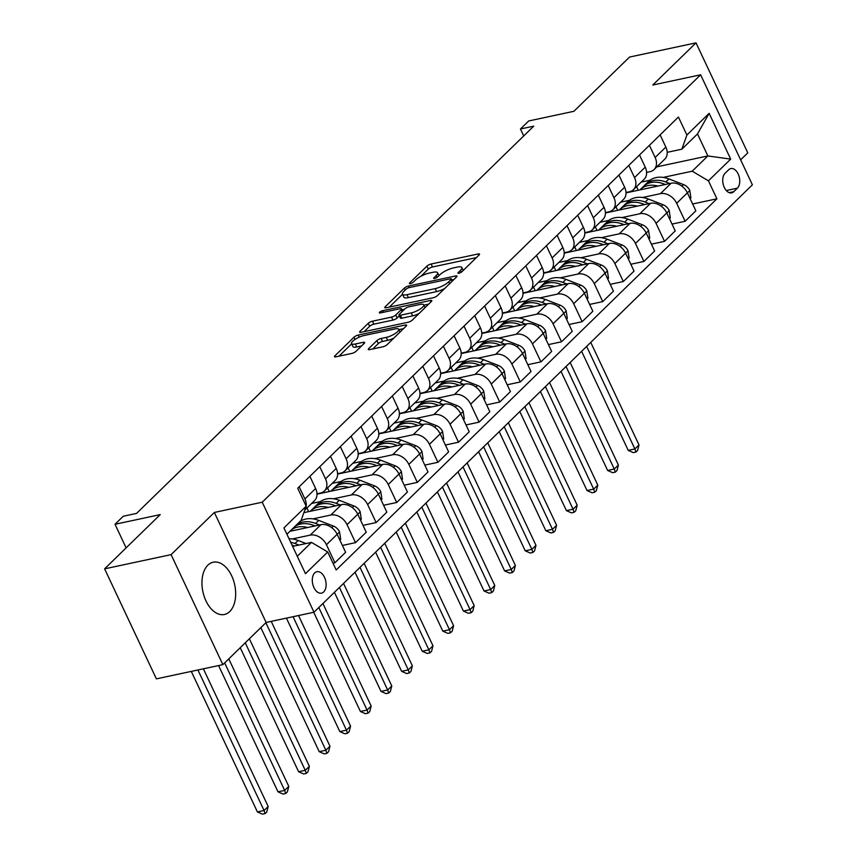 <?xml version="1.0" encoding="UTF-8"?>
<svg xmlns="http://www.w3.org/2000/svg" width="857" height="857" viewBox="0 0 857 857"><rect width="100%" height="100%" fill="white"/><g stroke="black" fill="none" stroke-linecap="round" stroke-linejoin="round"><path stroke-width="1.29" d="M458.934 273.244A2.357 0.664 -25.2 0 0 461.891 271.744L479.084 254.99A3.364 0.953 -25.2 0 0 479.513 254.111A3.364 0.953 -25.2 0 0 478.088 253.972L431.103 264.02A3.364 0.953 -25.2 0 0 426.872 266.152L409.689 282.906A2.357 0.664 -25.2 0 0 409.389 283.517A2.357 0.664 -25.2 0 0 410.385 283.624A2.357 0.664 -25.2 0 0 413.342 282.124L415.57 279.96A10.766 3.053 -25.2 0 1 429.1 273.126L433.01 272.29A10.766 3.053 -25.2 0 1 437.573 272.751A10.766 3.053 -25.2 0 1 436.192 275.547L433.963 277.722A2.357 0.664 -25.2 0 0 433.663 278.332A2.357 0.664 -25.2 0 0 434.66 278.429A2.357 0.664 -25.2 0 0 437.616 276.94L439.845 274.765A10.766 3.053 -25.2 0 1 453.374 267.941L457.284 267.095A10.766 3.053 -25.2 0 1 461.848 267.566A10.766 3.053 -25.2 0 1 460.466 270.362L458.238 272.526A2.357 0.664 -25.2 0 0 457.938 273.137A2.357 0.664 -25.2 0 0 458.934 273.244M229.73 611.534A26.728 16.272 77.9 0 0 233.447 580.243A26.728 16.272 77.9 0 0 213.222 562.203A26.728 16.272 77.9 0 0 207.897 565.149A26.728 16.272 77.9 0 0 204.191 596.451A26.728 16.272 77.9 0 0 224.405 614.49A26.728 16.272 77.9 0 0 229.73 611.534M323.678 591.941A10.97 6.674 77.9 0 0 325.21 579.107A10.97 6.674 77.9 0 0 316.908 571.705A10.97 6.674 77.9 0 0 314.723 572.915A10.97 6.674 77.9 0 0 313.201 585.749A10.97 6.674 77.9 0 0 321.493 593.151A10.97 6.674 77.9 0 0 323.678 591.941M368.714 348.585A3.364 0.953 -25.2 0 0 368.274 349.463A3.364 0.953 -25.2 0 0 369.71 349.613L382.886 346.785A3.364 0.953 -25.2 0 0 387.118 344.653L406.207 326.046A3.364 0.953 -25.2 0 0 406.636 325.167A3.364 0.953 -25.2 0 0 405.211 325.028L358.226 335.066A3.364 0.953 -25.2 0 0 353.995 337.208L334.905 355.816A3.364 0.953 -25.2 0 0 334.476 356.694A3.364 0.953 -25.2 0 0 335.901 356.833L351.82 353.427A3.364 0.953 -25.2 0 0 356.051 351.295L364.225 343.336A3.364 0.953 -25.2 0 0 364.654 342.457A3.364 0.953 -25.2 0 0 363.229 342.307L355.334 344A8.998 2.56 -25.2 0 1 351.52 343.614A8.998 2.56 -25.2 0 1 355.194 339.329A8.998 2.56 -25.2 0 1 363.989 335.558L394.916 328.949A8.998 2.56 -25.2 0 1 398.741 329.334A8.998 2.56 -25.2 0 1 395.056 333.619A8.998 2.56 -25.2 0 1 386.261 337.39L381.108 338.494A3.364 0.953 -25.2 0 0 376.887 340.625L368.714 348.585L369.228 349.688M740.641 159.831L747.786 152.867L696.013 42.85L629.531 57.065L573.911 111.292L528.694 120.966L520.456 129L533.75 126.15L136.563 513.397L123.258 516.246L115.02 524.28L126.118 547.869M171.089 554.629L222.863 664.646L266.131 622.461L214.357 512.454L171.089 554.629L104.608 568.844L160.227 514.618L115.02 524.28M214.357 512.454L262.221 502.213L700.619 74.795L752.392 184.812L313.994 612.23L262.221 502.213M696.013 42.85L652.755 85.025L700.619 74.795M433.203 297.743A3.364 0.953 -25.2 0 0 437.424 295.601L456.513 276.993A3.364 0.953 -25.2 0 0 456.952 276.115A3.364 0.953 -25.2 0 0 455.528 275.975L408.532 286.013A3.364 0.953 -25.2 0 0 404.311 288.156L385.222 306.763A3.364 0.953 -25.2 0 0 384.782 307.642A3.364 0.953 -25.2 0 0 386.207 307.781L433.203 297.743M431.36 301.514L412.271 320.132A3.364 0.953 -25.2 0 1 408.039 322.264L361.054 332.312A3.364 0.953 -25.2 0 1 359.629 332.162A3.364 0.953 -25.2 0 1 360.069 331.295L368.231 323.325A3.364 0.953 -25.2 0 1 372.463 321.193L391.52 317.111A3.364 0.953 -25.2 0 0 395.741 314.98L401.162 309.698A3.364 0.953 -25.2 0 0 401.601 308.82A3.364 0.953 -25.2 0 0 400.176 308.681L380.337 312.923A2.357 0.664 -25.2 0 1 379.33 312.816A2.357 0.664 -25.2 0 1 380.294 311.702A2.357 0.664 -25.2 0 1 382.597 310.716L430.364 300.496A3.364 0.953 -25.2 0 1 431.799 300.646A3.364 0.953 -25.2 0 1 431.36 301.514M222.863 664.646L156.381 678.862L104.608 568.844M728.707 169.729L725.086 173.264A10.627 6.47 77.9 0 0 723.608 185.701A10.627 6.47 77.9 0 0 731.642 192.879A10.627 6.47 77.9 0 0 733.753 191.7L737.384 188.165A10.627 6.47 77.9 0 0 738.863 175.728A10.627 6.47 77.9 0 0 730.828 168.561A10.627 6.47 77.9 0 0 728.707 169.729M656.88 166.836L707.861 155.931L697.512 133.928L681.851 149.193L686.896 135.031L678.423 117.034L297.711 488.222L306.174 506.208L301.139 520.381L286.913 534.243M686.896 135.031L709.146 113.338L730.689 159.123L708.439 180.816L692.21 171.196L663.157 177.41M692.627 203.998L716.902 198.803L708.439 180.816M716.902 198.803L336.19 569.991L327.728 551.994L305.478 573.687L283.924 527.901L306.174 506.208M266.131 622.461L313.994 612.23M520.456 129L523.723 135.931M650.034 180.216L641.229 182.102M692.21 171.196L707.861 155.931L730.689 159.123M297.272 556.247L311.487 542.385L292.644 546.412M332.977 563.145L334.905 562.738L326.442 544.741A13.712 10.155 -134.3 0 0 310.213 535.122L292.333 538.946M334.905 562.738L345.617 552.294L337.155 534.297A13.712 10.155 -134.3 0 0 320.925 524.677L289.923 531.308M342.404 545.448L355.516 542.652L347.042 524.655A13.712 10.155 -134.3 0 0 330.813 515.036L312.934 518.86M355.516 542.652L366.228 532.208L357.755 514.211A13.712 10.155 -134.3 0 0 341.525 504.602L303.892 512.647M363.004 525.362L376.116 522.566L367.653 504.569A13.712 10.155 -134.3 0 0 351.413 494.96L333.534 498.774M320.422 501.581L311.605 503.466M376.116 522.566L386.828 512.122L378.365 494.125A13.712 10.155 -134.3 0 0 362.125 484.516L316.994 494.157M383.604 505.276L396.716 502.481L388.253 484.494A13.712 10.155 -134.3 0 0 372.013 474.874L354.134 478.688M341.022 481.495L332.205 483.38M396.716 502.481L407.429 492.036L398.966 474.05A13.712 10.155 -134.3 0 0 382.725 464.43L337.594 474.071M404.204 485.191L417.316 482.395L408.853 464.408A13.712 10.155 -134.3 0 0 392.613 454.788L374.734 458.602M361.622 461.409L352.805 463.294M417.316 482.395L428.029 471.95L419.566 453.964A13.712 10.155 -134.3 0 0 403.326 444.344L358.194 453.985M424.815 465.105L437.916 462.309L429.453 444.322A13.712 10.155 -134.3 0 0 413.213 434.703L395.334 438.516M382.222 441.323L373.406 443.208M437.916 462.309L448.629 451.864L440.166 433.878A13.712 10.155 -134.3 0 0 423.926 424.258L378.794 433.899M445.415 445.019L458.516 442.223L450.054 424.236A13.712 10.155 -134.3 0 0 433.813 414.617L415.934 418.441M402.822 421.237L394.006 423.122M458.516 442.223L469.229 431.778L460.766 413.792A13.712 10.155 -134.3 0 0 444.537 404.172L399.394 413.813M466.015 424.943L479.117 422.137L470.654 404.15A13.712 10.155 -134.3 0 0 454.424 394.531L436.534 398.355M423.422 401.151L414.606 403.036M479.117 422.137L489.829 411.692L481.366 393.706A13.712 10.155 -134.3 0 0 465.137 384.086L419.994 393.738M486.615 404.858L499.717 402.051L491.254 384.065A13.712 10.155 -134.3 0 0 475.024 374.445L457.145 378.269M444.022 381.065L435.217 382.95M499.717 402.051L510.429 391.606L501.966 373.62A13.712 10.155 -134.3 0 0 485.737 364L440.605 373.652M507.215 384.772L520.317 381.965L511.854 363.979A13.712 10.155 -134.3 0 0 495.625 354.359L477.745 358.183M464.623 360.979L455.817 362.865M520.317 381.965L531.04 371.52L522.566 353.534A13.712 10.155 -134.3 0 0 506.337 343.914L461.205 353.566M527.816 364.686L540.928 361.879L532.454 343.893A13.712 10.155 -134.3 0 0 516.225 334.273L498.346 338.097M485.223 340.893L476.417 342.779M540.928 361.879L551.64 351.434L543.167 333.448A13.712 10.155 -134.3 0 0 526.937 323.828L481.805 333.48M548.416 344.6L561.528 341.793L553.065 323.807A13.712 10.155 -134.3 0 0 536.825 314.187L518.946 318.011M505.834 320.807L497.017 322.693M561.528 341.793L572.24 331.348L563.777 313.362A13.712 10.155 -134.3 0 0 547.537 303.742L502.406 313.394M569.016 324.514L582.128 321.707L573.665 303.721A13.712 10.155 -134.3 0 0 557.425 294.101L539.546 297.925M526.434 300.732L517.617 302.607M582.128 321.707L592.84 311.262L584.378 293.276A13.712 10.155 -134.3 0 0 568.137 283.656L523.006 293.308M589.616 304.428L602.728 301.621L594.265 283.635A13.712 10.155 -134.3 0 0 578.025 274.015L560.146 277.839M547.034 280.646L538.217 282.521M602.728 301.621L613.441 291.176L604.978 273.19A13.712 10.155 -134.3 0 0 588.738 263.57L543.606 273.222M610.227 284.342L623.328 281.535L614.865 263.549A13.712 10.155 -134.3 0 0 598.625 253.929L580.746 257.753M567.634 260.56L558.818 262.446M623.328 281.535L634.041 271.091L625.578 253.104A13.712 10.155 -134.3 0 0 609.338 243.484L564.206 253.136M630.827 264.256L643.928 261.449L635.466 243.463A13.712 10.155 -134.3 0 0 619.236 233.843L601.346 237.668M588.234 240.474L579.418 242.36M643.928 261.449L654.641 251.005L646.178 233.018A13.712 10.155 -134.3 0 0 629.949 223.398L584.806 233.05M651.427 244.17L664.529 241.363L656.066 223.377A13.712 10.155 -134.3 0 0 639.836 213.757L621.957 217.582M608.834 220.388L600.018 222.274M664.529 241.363L675.241 230.919L666.778 212.932A13.712 10.155 -134.3 0 0 650.549 203.313L605.406 212.965M672.027 224.084L685.129 221.277L676.666 203.291A13.712 10.155 -134.3 0 0 660.436 193.671L642.557 197.496M629.434 200.302L620.629 202.188M685.129 221.277L695.841 210.833L687.378 192.846A13.712 10.155 -134.3 0 0 671.149 183.227L626.017 192.879M667.207 152.332L681.851 149.193M646.607 172.418L650.077 171.668A13.712 10.155 -134.3 0 0 654.052 169.59A13.712 10.155 -134.3 0 0 655.123 157.506L649.402 145.336M625.996 192.493L629.477 191.754A13.712 10.155 -134.3 0 0 633.452 189.676A13.712 10.155 -134.3 0 0 634.523 177.592L628.792 165.422M605.396 212.579L608.877 211.84A13.712 10.155 -134.3 0 0 612.851 209.761A13.712 10.155 -134.3 0 0 613.923 197.667L608.191 185.508M584.795 232.665L588.277 231.926A13.712 10.155 -134.3 0 0 592.251 229.847A13.712 10.155 -134.3 0 0 593.312 217.753L587.591 205.594M564.195 252.751L567.677 252.012A13.712 10.155 -134.3 0 0 571.651 249.933A13.712 10.155 -134.3 0 0 572.712 237.839L566.991 225.68M543.595 272.837L547.077 272.098A13.712 10.155 -134.3 0 0 551.051 270.019A13.712 10.155 -134.3 0 0 552.112 257.925L546.391 245.766M522.995 292.923L526.477 292.183A13.712 10.155 -134.3 0 0 530.44 290.105A13.712 10.155 -134.3 0 0 531.511 278.011L525.791 265.852M502.395 313.009L505.866 312.269A13.712 10.155 -134.3 0 0 509.84 310.191A13.712 10.155 -134.3 0 0 510.911 298.097L505.191 285.938M481.795 333.094L485.266 332.355A13.712 10.155 -134.3 0 0 489.24 330.277A13.712 10.155 -134.3 0 0 490.311 318.183L484.591 306.024M461.195 353.18L464.665 352.441A13.712 10.155 -134.3 0 0 468.64 350.363A13.712 10.155 -134.3 0 0 469.711 338.269L463.991 326.11M440.584 373.266L444.065 372.527A13.712 10.155 -134.3 0 0 448.04 370.449A13.712 10.155 -134.3 0 0 449.111 358.355L443.38 346.196M419.984 393.352L423.465 392.613A13.712 10.155 -134.3 0 0 427.439 390.535A13.712 10.155 -134.3 0 0 428.511 378.44L422.78 366.282M399.383 413.438L402.865 412.699A13.712 10.155 -134.3 0 0 406.839 410.621A13.712 10.155 -134.3 0 0 407.9 398.526L402.179 386.368M378.783 433.524L382.265 432.785A13.712 10.155 -134.3 0 0 386.239 430.707A13.712 10.155 -134.3 0 0 387.3 418.612L381.579 406.454M358.183 453.61L361.665 452.871A13.712 10.155 -134.3 0 0 365.639 450.793A13.712 10.155 -134.3 0 0 366.7 438.698L360.979 426.54M337.583 473.696L341.065 472.957A13.712 10.155 -134.3 0 0 345.028 470.879A13.712 10.155 -134.3 0 0 346.099 458.784L340.379 446.626M316.983 493.782L320.454 493.043A13.712 10.155 -134.3 0 0 324.428 490.965A13.712 10.155 -134.3 0 0 325.499 478.87L319.779 466.711M636.547 186.655L638.24 190.265M654.052 169.59L664.764 159.145A13.712 10.155 -134.3 0 0 665.835 147.061L660.115 134.892M615.947 206.741L617.64 210.351M633.452 189.676L644.164 179.231A13.712 10.155 -134.3 0 0 645.235 167.147L639.504 154.978M612.851 209.761L623.564 199.317A13.712 10.155 -134.3 0 0 624.635 187.233L618.904 175.064M595.347 226.826L597.04 230.437M592.251 229.847L602.964 219.403A13.712 10.155 -134.3 0 0 604.024 207.308L598.304 195.15M574.747 246.912L576.44 250.523M571.651 249.933L582.364 239.489A13.712 10.155 -134.3 0 0 583.424 227.394L577.704 215.236M554.147 266.998L555.839 270.608M551.051 270.019L561.764 259.575A13.712 10.155 -134.3 0 0 562.824 247.48L557.104 235.321M533.547 287.084L535.239 290.694M530.44 290.105L541.153 279.661A13.712 10.155 -134.3 0 0 542.224 267.566L536.503 255.407M512.936 307.17L514.639 310.78M509.84 310.191L520.553 299.746A13.712 10.155 -134.3 0 0 521.624 287.652L515.903 275.493M492.336 327.256L494.039 330.856M489.24 330.277L499.952 319.832A13.712 10.155 -134.3 0 0 501.024 307.738L495.303 295.579M471.736 347.342L473.439 350.942M468.64 350.363L479.352 339.918A13.712 10.155 -134.3 0 0 480.423 327.824L474.703 315.665M451.136 367.428L452.828 371.027M448.04 370.449L458.752 360.004A13.712 10.155 -134.3 0 0 459.823 347.91L454.092 335.751M430.535 387.514L432.228 391.113M427.439 390.535L438.152 380.09A13.712 10.155 -134.3 0 0 439.223 367.996L433.492 355.837M409.935 407.6L411.628 411.199M406.839 410.621L417.552 400.176A13.712 10.155 -134.3 0 0 418.612 388.082L412.892 375.923M389.335 427.686L391.028 431.285M386.239 430.707L396.952 420.262A13.712 10.155 -134.3 0 0 398.012 408.168L392.292 396.009M368.735 447.772L370.428 451.371M365.639 450.793L376.352 440.348A13.712 10.155 -134.3 0 0 377.412 428.254L371.692 416.095M348.135 467.858L349.827 471.457M345.028 470.879L355.741 460.434A13.712 10.155 -134.3 0 0 356.812 448.34L351.091 436.181M327.524 487.944L329.227 491.543M324.428 490.965L335.141 480.52A13.712 10.155 -134.3 0 0 336.212 468.425L330.491 456.267M306.924 508.03L308.627 511.629M304.792 510.108L314.54 500.606A13.712 10.155 -134.3 0 0 315.612 488.511L309.891 476.353M304.953 509.658A13.712 10.155 -134.3 0 0 304.899 498.956L299.179 486.797M311.487 542.385L327.728 551.994M697.512 133.928L709.146 113.338M476.406 257.603L432.506 266.988A3.364 0.953 -25.2 0 0 428.275 269.119L421.001 276.211M402.49 294.272L389.303 307.127M453.835 279.607L451.918 280.014M451.082 279.511A2.357 0.664 -25.2 0 0 451.382 278.9A2.357 0.664 -25.2 0 0 450.386 278.793L409.143 287.609A2.357 0.664 -25.2 0 0 406.186 289.109L403.84 291.391A10.766 3.053 -25.2 0 0 402.447 294.187A10.766 3.053 -25.2 0 0 407.011 294.658L435.206 288.627A10.766 3.053 -25.2 0 0 448.736 281.792L451.082 279.511L451.982 281.417M402.447 294.187L403.851 297.165A10.766 3.053 -25.2 0 0 408.414 297.625L407.011 294.658M444.697 288.509A10.766 3.053 -25.2 0 1 436.609 291.605L408.414 297.625M364.15 331.648L369.635 326.303L368.231 323.325M399.319 315.826L397.145 317.958A3.364 0.953 -25.2 0 1 392.913 320.09L373.856 324.16A3.364 0.953 -25.2 0 0 369.635 326.303M402.072 309.816L404.408 309.323M423.904 305.156L428.682 304.128M411.296 312.891A8.998 2.56 -25.2 0 0 420.08 309.12A8.998 2.56 -25.2 0 0 423.765 304.835A8.998 2.56 -25.2 0 0 419.941 304.449L409.046 306.785A3.364 0.953 -25.2 0 0 404.815 308.916L399.405 314.198A3.364 0.953 -25.2 0 0 398.966 315.076A3.364 0.953 -25.2 0 0 400.39 315.215L411.296 312.891L412.688 315.858A8.998 2.56 -25.2 0 0 419.116 313.458M398.966 315.076L400.369 318.043A3.364 0.953 -25.2 0 0 401.794 318.193L400.39 315.215M412.688 315.858L401.794 318.193M393.877 338.065A8.998 2.56 -25.2 0 1 387.664 340.358L382.511 341.461A3.364 0.953 -25.2 0 0 378.28 343.593L372.795 348.949M351.52 343.614L352.913 346.582A8.998 2.56 -25.2 0 0 356.737 346.978L355.334 344M361.536 345.949L356.737 346.978M351.627 343.85L338.986 356.18M403.518 328.66L398.88 329.645M690.121 198.674L690.913 197.903L689.767 190.35A9.084 6.727 -134.3 0 0 683.554 184.587L668.942 178.942A26.224 19.422 -134.3 0 0 648.428 181.566L645.3 184.619A26.224 19.422 -134.3 0 0 644.357 185.637M657.908 186.055A26.224 19.422 -134.3 0 0 640.19 189.601A26.224 19.422 -134.3 0 0 639.879 189.911M669.767 183.527L665.803 181.995A26.224 19.422 -134.3 0 0 645.3 184.619M640.19 189.601L643.318 186.547A26.224 19.422 45.7 0 1 663.832 183.923L665.278 184.48M586.627 346.421L634.876 448.95L639.001 444.933L590.752 342.404M639.001 444.933L637.587 450.439L635.937 452.046L633.28 452.614L628.224 450.375L581.614 351.316M628.224 450.375L634.876 448.95L635.937 452.046M669.521 218.76L670.313 217.989L669.167 210.436A9.084 6.727 -134.3 0 0 662.954 204.673L648.342 199.028A26.224 19.422 -134.3 0 0 627.827 201.652L624.689 204.705A26.224 19.422 -134.3 0 0 623.746 205.723M637.308 206.141A26.224 19.422 -134.3 0 0 619.579 209.686A26.224 19.422 -134.3 0 0 619.279 209.997M649.167 203.612L645.203 202.081A26.224 19.422 -134.3 0 0 624.689 204.705M619.579 209.686L622.718 206.633A26.224 19.422 45.7 0 1 643.232 204.009L644.678 204.566M566.027 366.507L614.276 469.036L618.39 465.019L570.151 362.49M618.39 465.019L616.986 470.525L615.337 472.132L612.68 472.7L607.624 470.461L561.014 371.402M607.624 470.461L614.276 469.036L615.337 472.132M648.92 238.846L649.713 238.075L648.567 230.522A9.084 6.727 -134.3 0 0 642.354 224.759L627.742 219.113A26.224 19.422 -134.3 0 0 607.227 221.738L604.089 224.791A26.224 19.422 -134.3 0 0 603.146 225.809M616.708 226.227A26.224 19.422 -134.3 0 0 598.979 229.772A26.224 19.422 -134.3 0 0 598.679 230.083M628.567 223.698L624.603 222.167A26.224 19.422 -134.3 0 0 604.089 224.791M598.979 229.772L602.117 226.719A26.224 19.422 45.7 0 1 622.632 224.095L624.078 224.652M545.427 386.593L593.676 489.122L597.79 485.105L549.551 382.576M597.79 485.105L596.386 490.611L594.737 492.218L592.069 492.786L587.024 490.547L540.413 391.488M587.024 490.547L593.676 489.122L594.737 492.218M628.32 258.932L629.113 258.161L627.967 250.608A9.084 6.727 -134.3 0 0 621.754 244.845L607.131 239.199A26.224 19.422 -134.3 0 0 586.627 241.824L583.488 244.877A26.224 19.422 -134.3 0 0 582.546 245.895M596.097 246.313A26.224 19.422 -134.3 0 0 578.379 249.858A26.224 19.422 -134.3 0 0 578.079 250.169M607.967 243.784L604.003 242.252A26.224 19.422 -134.3 0 0 583.488 244.877M578.379 249.858L581.517 246.805A26.224 19.422 45.7 0 1 602.021 244.181L603.478 244.738M524.827 406.679L573.076 509.208L577.189 505.191L528.94 402.661M577.189 505.191L575.775 510.697L574.136 512.304L571.469 512.872L566.423 510.633L519.813 411.574M566.423 510.633L573.076 509.208L574.136 512.304M607.72 279.018L608.513 278.246L607.367 270.683A9.084 6.727 -134.3 0 0 601.153 264.931L586.531 259.285A26.224 19.422 -134.3 0 0 566.016 261.91L562.888 264.963A26.224 19.422 -134.3 0 0 561.946 265.981M575.497 266.398A26.224 19.422 -134.3 0 0 557.778 269.944A26.224 19.422 -134.3 0 0 557.478 270.255M587.366 263.86L583.403 262.338A26.224 19.422 -134.3 0 0 562.888 264.963M557.778 269.944L560.907 266.891A26.224 19.422 45.7 0 1 581.421 264.267L582.878 264.824M504.227 426.765L552.476 529.294L556.589 525.277L508.34 422.747M556.589 525.277L555.175 530.772L553.536 532.379L550.869 532.958L545.823 530.719L499.203 431.66M545.823 530.719L552.476 529.294L553.536 532.379M587.12 299.104L587.913 298.332L586.756 290.769A9.084 6.727 -134.3 0 0 580.553 285.017L565.931 279.371A26.224 19.422 -134.3 0 0 545.416 281.996L542.288 285.049A26.224 19.422 -134.3 0 0 541.345 286.067M554.897 286.484A26.224 19.422 -134.3 0 0 537.178 290.03A26.224 19.422 -134.3 0 0 536.868 290.341M566.766 283.946L562.803 282.424A26.224 19.422 -134.3 0 0 542.288 285.049M537.178 290.03L540.306 286.977A26.224 19.422 45.7 0 1 560.821 284.353L562.278 284.91M483.627 446.851L531.865 549.38L535.989 545.363L487.74 442.833M535.989 545.363L534.575 550.858L532.925 552.465L530.269 553.044L525.223 550.805L478.602 451.746M525.223 550.805L531.865 549.38L532.925 552.465M566.52 319.19L567.313 318.408L566.156 310.855A9.084 6.727 -134.3 0 0 559.953 305.103L545.331 299.457A26.224 19.422 -134.3 0 0 524.816 302.082L521.688 305.135A26.224 19.422 -134.3 0 0 520.745 306.153M534.297 306.57A26.224 19.422 -134.3 0 0 516.578 310.116A26.224 19.422 -134.3 0 0 516.268 310.427M546.155 304.031L542.202 302.51A26.224 19.422 -134.3 0 0 521.688 305.135M516.578 310.116L519.706 307.063A26.224 19.422 45.7 0 1 540.221 304.439L541.678 304.996M463.016 466.936L511.265 569.466L515.389 565.449L467.14 462.919M515.389 565.449L513.975 570.944L512.325 572.551L509.669 573.119L504.623 570.891L458.002 471.832M504.623 570.891L511.265 569.466L512.325 572.551M545.909 339.276L546.712 338.494L545.555 330.941A9.084 6.727 -134.3 0 0 539.342 325.189L524.73 319.543A26.224 19.422 -134.3 0 0 504.216 322.168L501.088 325.221A26.224 19.422 -134.3 0 0 500.145 326.238M513.697 326.656A26.224 19.422 -134.3 0 0 495.978 330.202A26.224 19.422 -134.3 0 0 495.667 330.513M525.555 324.117L521.602 322.596A26.224 19.422 -134.3 0 0 501.088 325.221M495.978 330.202L499.106 327.149A26.224 19.422 45.7 0 1 519.621 324.524L521.077 325.082M442.416 487.022L490.665 589.552L494.789 585.535L446.54 483.005M494.789 585.535L493.375 591.03L491.725 592.637L489.068 593.205L484.023 590.976L437.402 491.918M484.023 590.976L490.665 589.552L491.725 592.637M525.309 359.362L526.112 358.58L524.955 351.027A9.084 6.727 -134.3 0 0 518.742 345.275L504.13 339.618A26.224 19.422 -134.3 0 0 483.616 342.254L480.488 345.307A26.224 19.422 -134.3 0 0 479.545 346.324M493.096 346.742A26.224 19.422 -134.3 0 0 475.378 350.288A26.224 19.422 -134.3 0 0 475.067 350.599M504.955 344.203L501.002 342.671A26.224 19.422 -134.3 0 0 480.488 345.307M475.378 350.288L478.506 347.235A26.224 19.422 45.7 0 1 499.02 344.6L500.467 345.167M421.815 507.108L470.065 609.638L474.189 605.62L425.94 503.091M474.189 605.62L472.775 611.116L471.125 612.723L468.468 613.291L463.412 611.062L416.802 512.004M463.412 611.062L470.065 609.638L471.125 612.723M504.709 379.447L505.501 378.665L504.355 371.113A9.084 6.727 -134.3 0 0 498.142 365.361L483.53 359.704A26.224 19.422 -134.3 0 0 463.016 362.34L459.888 365.393A26.224 19.422 -134.3 0 0 458.945 366.41M472.496 366.828A26.224 19.422 -134.3 0 0 454.778 370.374A26.224 19.422 -134.3 0 0 454.467 370.685M484.355 364.289L480.391 362.757A26.224 19.422 -134.3 0 0 459.888 365.393M454.778 370.374L457.906 367.321A26.224 19.422 45.7 0 1 478.42 364.686L479.866 365.253M401.215 527.194L449.464 629.724L453.589 625.706L405.34 523.177M453.589 625.706L452.175 631.202L450.525 632.809L447.868 633.377L442.812 631.148L396.202 532.079M442.812 631.148L449.464 629.724L450.525 632.809M484.109 399.533L484.901 398.751L483.755 391.199A9.084 6.727 -134.3 0 0 477.542 385.446L462.93 379.79A26.224 19.422 -134.3 0 0 442.416 382.426L439.277 385.479A26.224 19.422 -134.3 0 0 438.334 386.496M451.896 386.914A26.224 19.422 -134.3 0 0 434.167 390.46A26.224 19.422 -134.3 0 0 433.867 390.771M463.755 384.375L459.791 382.843A26.224 19.422 -134.3 0 0 439.277 385.479M434.167 390.46L437.306 387.407A26.224 19.422 45.7 0 1 457.82 384.772L459.266 385.339M380.615 547.28L428.864 649.81L432.978 645.792L384.739 543.263M432.978 645.792L431.574 651.288L429.925 652.895L427.268 653.462L422.212 651.234L375.602 552.165M422.212 651.234L428.864 649.81L429.925 652.895M463.508 419.619L464.301 418.837L463.155 411.285A9.084 6.727 -134.3 0 0 456.942 405.532L442.319 399.876A26.224 19.422 -134.3 0 0 421.815 402.511L418.677 405.565A26.224 19.422 -134.3 0 0 417.734 406.572M431.285 407A26.224 19.422 -134.3 0 0 413.567 410.546A26.224 19.422 -134.3 0 0 413.267 410.857M443.155 404.461L439.191 402.929A26.224 19.422 -134.3 0 0 418.677 405.565M413.567 410.546L416.706 407.493A26.224 19.422 45.7 0 1 437.22 404.858L438.666 405.425M360.015 567.366L408.264 669.895L412.378 665.878L364.129 563.349M412.378 665.878L410.974 671.374L409.325 672.981L406.657 673.548L401.612 671.32L355.002 572.251M401.612 671.32L408.264 669.895L409.325 672.981M442.908 439.705L443.701 438.923L442.555 431.371A9.084 6.727 -134.3 0 0 436.342 425.608L421.719 419.962A26.224 19.422 -134.3 0 0 401.205 422.597L398.077 425.65A26.224 19.422 -134.3 0 0 397.134 426.657M410.685 427.086A26.224 19.422 -134.3 0 0 392.967 430.632A26.224 19.422 -134.3 0 0 392.667 430.942M422.555 424.547L418.591 423.015A26.224 19.422 -134.3 0 0 398.077 425.65M392.967 430.632L396.105 427.579A26.224 19.422 45.7 0 1 416.609 424.943L418.066 425.511M339.415 587.452L387.664 689.981L391.778 685.964L343.528 583.435M391.778 685.964L390.363 691.46L388.724 693.067L386.057 693.634L381.011 691.406L334.401 592.337M381.011 691.406L387.664 689.981L388.724 693.067M422.308 459.791L423.101 459.009L421.944 451.457A9.084 6.727 -134.3 0 0 415.741 445.694L401.119 440.048A26.224 19.422 -134.3 0 0 380.604 442.683L377.476 445.736A26.224 19.422 -134.3 0 0 376.534 446.743M390.085 447.172A26.224 19.422 -134.3 0 0 372.367 450.718A26.224 19.422 -134.3 0 0 372.067 451.028M401.954 444.633L397.991 443.101A26.224 19.422 -134.3 0 0 377.476 445.736M372.367 450.718L375.495 447.665A26.224 19.422 45.7 0 1 396.009 445.029L397.466 445.597M318.815 607.538L367.064 710.067L371.177 706.05L322.928 603.521M371.177 706.05L369.763 711.546L368.114 713.153L365.457 713.72L360.411 711.492L313.726 612.284M360.411 711.492L367.064 710.067L368.114 713.153M401.708 479.877L402.501 479.095L401.344 471.543A9.084 6.727 -134.3 0 0 395.141 465.78L380.519 460.134A26.224 19.422 -134.3 0 0 360.004 462.769L356.876 465.822A26.224 19.422 -134.3 0 0 355.934 466.829M369.485 467.258A26.224 19.422 -134.3 0 0 351.766 470.804A26.224 19.422 -134.3 0 0 351.456 471.114M381.354 464.719L377.391 463.187A26.224 19.422 -134.3 0 0 356.876 465.822M351.766 470.804L354.894 467.751A26.224 19.422 45.7 0 1 375.409 465.115L376.866 465.683M293.073 616.708L346.453 730.153L350.577 726.136L298.536 615.54M350.577 726.136L349.163 731.632L347.513 733.238L344.857 733.806L339.811 731.578L286.42 618.122M339.811 731.578L346.453 730.153L347.513 733.238M381.108 499.963L381.901 499.181L380.744 491.629A9.084 6.727 -134.3 0 0 374.541 485.865L359.919 480.22A26.224 19.422 -134.3 0 0 339.404 482.855L336.276 485.908A26.224 19.422 -134.3 0 0 335.333 486.915M348.885 487.344A26.224 19.422 -134.3 0 0 331.166 490.89A26.224 19.422 -134.3 0 0 330.856 491.2M360.743 484.805L356.791 483.273A26.224 19.422 -134.3 0 0 336.276 485.908M331.166 490.89L334.294 487.837A26.224 19.422 45.7 0 1 354.809 485.201L356.266 485.769M265.852 622.728L325.853 750.239L329.977 746.222L271.23 621.379M329.977 746.222L328.563 751.718L326.913 753.324L324.257 753.892L319.211 751.664L260.839 627.624M319.211 751.664L325.853 750.239L326.913 753.324M360.497 520.038L361.3 519.267L360.144 511.715A9.084 6.727 -134.3 0 0 353.93 505.951L339.318 500.306A26.224 19.422 -134.3 0 0 318.804 502.941L315.676 505.994A26.224 19.422 -134.3 0 0 314.733 507.001M328.285 507.43A26.224 19.422 -134.3 0 0 310.566 510.976A26.224 19.422 -134.3 0 0 310.255 511.286M340.143 504.891L336.19 503.359A26.224 19.422 -134.3 0 0 315.676 505.994M310.566 510.976L313.694 507.922A26.224 19.422 45.7 0 1 334.209 505.287L335.665 505.855M245.252 642.814L305.253 770.325L309.377 766.308L249.376 638.797M309.377 766.308L307.963 771.803L306.313 773.41L303.657 773.978L298.611 771.75L240.239 647.71M298.611 771.75L305.253 770.325L306.313 773.41M339.897 540.124L340.7 539.353L339.543 531.801A9.084 6.727 -134.3 0 0 333.33 526.037L318.718 520.392A26.224 19.422 -134.3 0 0 299.8 521.677M307.684 527.516A26.224 19.422 -134.3 0 0 291.562 529.712M319.543 524.977L315.58 523.445A26.224 19.422 -134.3 0 0 296.672 524.73M294.69 526.659A26.224 19.422 45.7 0 1 313.608 525.373L315.055 525.93M224.652 662.9L284.653 790.411L288.777 786.394L228.776 658.883M288.777 786.394L287.363 791.889L285.713 793.496L283.056 794.064L278 791.836L218.589 665.557M278 791.836L284.653 790.411L285.713 793.496M306.045 543.542L298.118 540.478A26.224 19.422 -134.3 0 0 289.023 538.721M298.943 545.063L294.979 543.531A26.224 19.422 -134.3 0 0 290.684 542.256M292.023 545.106A26.224 19.422 45.7 0 1 293.008 545.459L294.454 546.016M197.924 669.981L264.052 810.497L268.177 806.48L203.388 668.814M268.177 806.48L266.763 811.975L265.113 813.582L262.456 814.15L257.4 811.911L191.282 671.395M257.4 811.911L264.052 810.497L265.113 813.582M310.213 535.122L320.925 524.677M330.813 515.036L341.525 504.602M351.413 494.96L362.125 484.516M372.013 474.874L382.725 464.43M392.613 454.788L403.326 444.344M413.213 434.703L423.926 424.258M433.813 414.617L444.537 404.172M454.424 394.531L465.137 384.086M475.024 374.445L485.737 364M495.625 354.359L506.337 343.914M516.225 334.273L526.937 323.828M536.825 314.187L547.537 303.742M557.425 294.101L568.137 283.656M578.025 274.015L588.738 263.57M598.625 253.929L609.338 243.484M619.236 233.843L629.949 223.398M639.836 213.757L650.549 203.313M660.436 193.671L671.149 183.227M655.123 157.506L665.835 147.061M676.666 203.291L687.378 192.846M656.066 223.377L666.778 212.932M634.523 177.592L645.235 167.147M635.466 243.463L646.178 233.018M613.923 197.667L624.635 187.233M614.865 263.549L625.578 253.104M593.312 217.753L604.024 207.308M594.265 283.635L604.978 273.19M572.712 237.839L583.424 227.394M573.665 303.721L584.378 293.276M552.112 257.925L562.824 247.48M553.065 323.807L563.777 313.362M531.511 278.011L542.224 267.566M532.454 343.893L543.167 333.448M510.911 298.097L521.624 287.652M511.854 363.979L522.566 353.534M490.311 318.183L501.024 307.738M491.254 384.065L501.966 373.62M469.711 338.269L480.423 327.824M470.654 404.15L481.366 393.706M449.111 358.355L459.823 347.91M450.054 424.236L460.766 413.792M428.511 378.44L439.223 367.996M429.453 444.322L440.166 433.878M407.9 398.526L418.612 388.082M408.853 464.408L419.566 453.964M387.3 418.612L398.012 408.168M388.253 484.494L398.966 474.05M366.7 438.698L377.412 428.254M367.653 504.569L378.365 494.125M346.099 458.784L356.812 448.34M347.042 524.655L357.755 514.211M325.499 478.87L336.212 468.425M326.442 544.741L337.155 534.297M304.899 498.956L315.612 488.511M726.286 190.543L737.384 188.165M729.232 192.675L733.753 191.7M461.334 272.194L460.466 270.362M434.328 278.482L433.963 277.722M437.049 277.389L436.192 275.547M410.053 283.678L409.689 282.906M428.275 269.119L426.872 266.152M432.506 266.988L431.103 264.02M478.731 255.332L478.088 253.972M458.602 273.297L458.238 272.526M385.736 307.867L385.222 306.763M405.211 290.062L404.311 288.156M409.271 287.588L408.532 286.013M456.16 277.336L455.528 275.975M436.609 291.605L435.206 288.627M449.636 283.699L448.736 281.792M360.583 332.387L360.069 331.295M373.856 324.16L372.463 321.193M392.913 320.09L391.52 317.111M397.145 317.958L395.741 314.98M402.062 311.605L401.162 309.698M383.336 312.28L382.597 310.716M431.007 301.857L430.364 300.496M378.28 343.593L376.887 340.625M382.511 341.461L381.108 338.494M387.664 340.358L386.261 337.39M363.871 343.678L363.229 342.307M335.43 356.919L334.905 355.816M355.044 339.426L353.995 337.208M359.212 337.176L358.226 335.066M405.854 326.388L405.211 325.028M687.4 192.879L689.799 190.533M665.803 181.995L668.942 178.942M662.686 185.037L663.832 183.923M681.915 186.183L683.554 184.587M666.789 212.965L669.199 210.618M645.203 202.081L648.342 199.028M642.086 205.123L643.232 204.009M661.315 206.269L662.954 204.673M646.189 233.05L648.599 230.704M624.603 222.167L627.742 219.113M621.486 225.209L622.632 224.095M640.715 226.355L642.354 224.759M625.589 253.136L627.988 250.79M604.003 242.252L607.131 239.199M600.886 245.295L602.021 244.181M620.114 246.441L621.754 244.845M604.988 273.222L607.388 270.876M583.403 262.338L586.531 259.285M580.275 265.381L581.421 264.267M599.514 266.527L601.153 264.931M584.388 293.308L586.788 290.962M562.803 282.424L565.931 279.371M559.675 285.467L560.821 284.353M578.914 286.613L580.553 285.017M563.788 313.394L566.188 311.048M542.202 302.51L545.331 299.457M539.074 305.553L540.221 304.439M558.314 306.699L559.953 305.103M543.188 333.48L545.588 331.134M521.602 322.596L524.73 319.543M518.474 325.639L519.621 324.524M537.714 326.785L539.342 325.189M522.588 353.566L524.987 351.22M501.002 342.671L504.13 339.618M497.874 345.725L499.02 344.6M517.103 346.871L518.742 345.275M501.988 373.641L504.387 371.306M480.391 362.757L483.53 359.704M477.274 365.81L478.42 364.686M496.503 366.957L498.142 365.361M481.377 393.727L483.787 391.392M459.791 382.843L462.93 379.79M456.674 385.896L457.82 384.772M475.903 387.043L477.542 385.446M460.777 413.813L463.187 411.478M439.191 402.929L442.319 399.876M436.074 405.982L437.22 404.858M455.303 407.129L456.942 405.532M440.177 433.899L442.576 431.564M418.591 423.015L421.719 419.962M415.474 426.068L416.609 424.943M434.703 427.215L436.342 425.608M419.576 453.985L421.976 451.65M397.991 443.101L401.119 440.048M394.863 446.143L396.009 445.029M414.102 447.3L415.741 445.694M398.976 474.071L401.376 471.736M377.391 463.187L380.519 460.134M374.263 466.229L375.409 465.115M393.502 467.376L395.141 465.78M378.376 494.157L380.776 491.822M356.791 483.273L359.919 480.22M353.662 486.315L354.809 485.201M372.902 487.462L374.541 485.865M357.776 514.243L360.176 511.908M336.19 503.359L339.318 500.306M333.062 506.401L334.209 505.287M352.302 507.548L353.93 505.951M337.176 534.329L339.576 531.993M315.58 523.445L318.718 520.392M312.462 526.487L313.608 525.373M331.691 527.633L333.33 526.037M294.979 543.531L298.118 540.478M292.451 546.005L293.008 545.459M463.219 270.458L461.848 267.566M438.945 275.654L437.573 272.751M452.389 281.021L451.382 278.9M402.64 311.037L401.601 308.82M425.083 307.642L423.765 304.835M400.026 332.066L398.741 329.334"/></g></svg>

